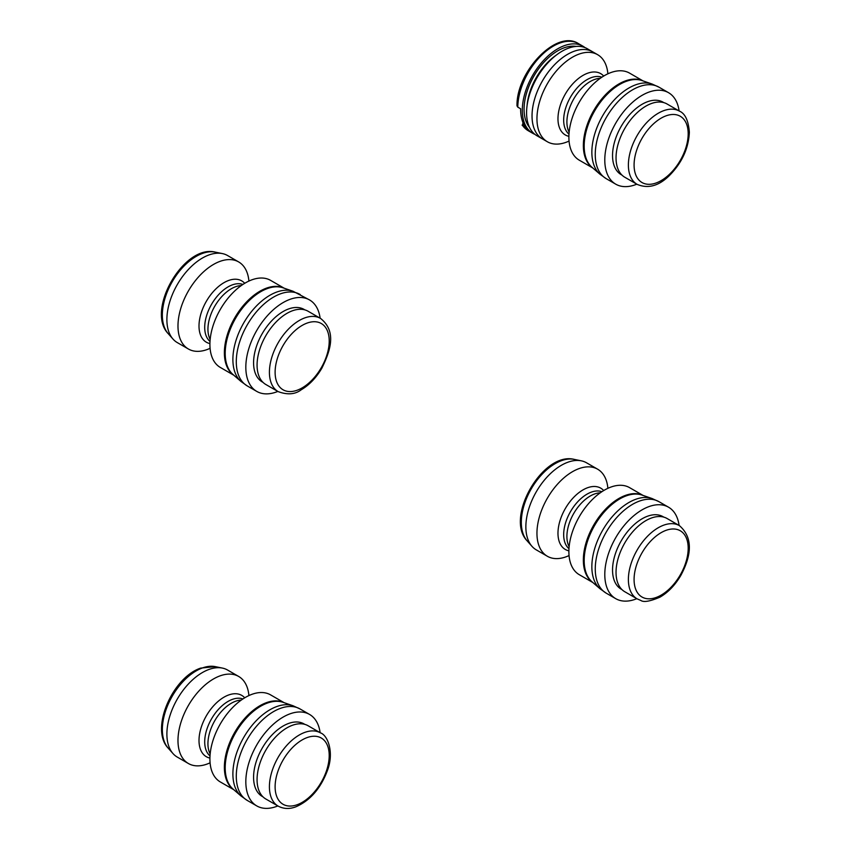 <?xml version="1.0" encoding="UTF-8"?>
<svg xmlns="http://www.w3.org/2000/svg" width="851" height="851" viewBox="0 0 851 851"><rect width="100%" height="100%" fill="white"/><g stroke="black" fill="none" stroke-linecap="round" stroke-linejoin="round"><path stroke-width="1.28" d="M569.053 555.565A50.273 29.019 -60 0 1 551.108 557.862A50.273 29.019 -60 0 1 547.363 556.267L536.268 549.863A50.273 29.019 -60 0 1 531.971 546.321A50.273 29.019 -60 0 1 536.268 491.814A50.273 29.019 -60 0 1 581.318 460.827A50.273 29.019 -60 0 1 582.797 461.199A50.273 29.019 -60 0 1 586.541 462.795L597.636 469.199A50.273 29.019 -60 0 1 607.88 488.325M547.363 556.267A50.273 29.019 -60 0 1 545.672 501.292A50.273 29.019 -60 0 1 593.892 467.603A50.273 29.019 -60 0 1 597.636 469.199M592.807 582.499L579.297 574.702A50.273 29.019 -60 0 1 577.606 519.727A50.273 29.019 -60 0 1 625.825 486.038A50.273 29.019 -60 0 1 629.57 487.634L643.069 495.431M636.814 598.689A52.805 30.487 -60 0 1 619.666 600.338A52.805 30.487 -60 0 1 615.73 598.668A52.805 30.487 -60 0 1 613.954 540.917A52.805 30.487 -60 0 1 664.61 505.526A52.805 30.487 -60 0 1 668.546 507.207A52.805 30.487 -60 0 1 679.098 525.45M663.929 517.163A42.284 24.413 -60 0 1 667.078 518.504L679.428 525.641A42.284 24.413 -60 0 0 676.279 524.29A42.284 24.413 -60 0 0 635.718 552.629A42.284 24.413 -60 0 0 637.144 598.87L624.794 591.743A42.284 24.413 -60 0 1 623.368 545.502A42.284 24.413 -60 0 1 663.929 517.163M210.08 762.815A50.273 29.019 -60 0 1 207.24 764.007A50.273 29.019 -60 0 1 188.401 763.517L177.306 757.103A50.273 29.019 -60 0 1 172.998 753.571A50.273 29.019 -60 0 1 172.647 708.383A50.273 29.019 -60 0 1 208.729 669.546A50.273 29.019 -60 0 1 222.356 668.078A50.273 29.019 -60 0 1 227.568 670.035L238.663 676.449A50.273 29.019 -60 0 1 248.907 695.575M188.401 763.517A50.273 29.019 -60 0 1 182.029 719.148A50.273 29.019 -60 0 1 219.824 675.949A50.273 29.019 -60 0 1 238.663 676.449M233.834 789.749L220.324 781.952A50.273 29.019 -60 0 1 213.963 737.583A50.273 29.019 -60 0 1 251.758 694.384A50.273 29.019 -60 0 1 270.597 694.884L284.106 702.681M277.841 805.929A52.805 30.487 -60 0 1 276.554 806.44A52.805 30.487 -60 0 1 256.768 805.918A52.805 30.487 -60 0 1 250.077 759.315A52.805 30.487 -60 0 1 289.776 713.925A52.805 30.487 -60 0 1 309.573 714.446A52.805 30.487 -60 0 1 320.125 732.7M292.255 725.339A42.284 24.413 -60 0 1 308.105 725.754L320.455 732.881A42.284 24.413 -60 0 0 304.605 732.466A42.284 24.413 -60 0 0 272.82 768.804A42.284 24.413 -60 0 0 278.171 806.12L265.82 798.993A42.284 24.413 -60 0 1 260.47 761.677A42.284 24.413 -60 0 1 292.255 725.339M177.508 342.719A50.273 29.019 -60 0 1 177.306 342.602A50.273 29.019 -60 0 1 177.104 342.485A50.273 29.019 -60 0 1 172.998 339.07A50.273 29.019 -60 0 1 177.306 284.553A50.273 29.019 -60 0 1 222.356 253.577A50.273 29.019 -60 0 1 227.568 255.534A50.273 29.019 -60 0 1 227.781 255.651M210.08 348.314A50.273 29.019 -60 0 1 188.401 349.006A50.273 29.019 -60 0 1 188.188 348.889A50.273 29.019 -60 0 1 188.496 290.787A50.273 29.019 -60 0 1 238.663 261.938A50.273 29.019 -60 0 1 238.865 262.055A50.273 29.019 -60 0 1 248.907 281.064M220.537 367.558A50.273 29.019 -60 0 1 220.324 367.441A50.273 29.019 -60 0 1 220.122 367.324A50.273 29.019 -60 0 1 220.43 309.221A50.273 29.019 -60 0 1 270.597 280.373A50.273 29.019 -60 0 1 270.799 280.5M277.841 391.428A52.805 30.487 -60 0 1 256.768 391.407A52.805 30.487 -60 0 1 256.545 391.29A52.805 30.487 -60 0 1 256.874 330.252A52.805 30.487 -60 0 1 309.573 299.946A52.805 30.487 -60 0 1 309.785 300.073A52.805 30.487 -60 0 1 320.125 318.189M266.001 384.588A42.284 24.413 -60 0 1 265.82 384.492A42.284 24.413 -60 0 1 265.65 384.386A42.284 24.413 -60 0 1 265.916 335.517A42.284 24.413 -60 0 1 308.105 311.253A42.284 24.413 -60 0 1 308.285 311.36M569.053 141.064A50.273 29.019 -60 0 1 547.363 141.755A50.273 29.019 -60 0 1 562.234 64.857A50.273 29.019 -60 0 1 597.636 54.687A50.273 29.019 -60 0 1 607.88 73.824M557.32 62.017A50.273 29.019 -60 0 1 592.711 51.847L587.254 48.698A50.273 29.019 -60 0 0 544.417 66.867A50.273 29.019 -60 0 0 527.748 122.523A50.273 29.019 -60 0 0 536.981 135.766L542.449 138.915A50.273 29.019 -60 0 1 557.32 62.017M592.807 167.998L579.297 160.19A50.273 29.019 -60 0 1 594.168 83.292A50.273 29.019 -60 0 1 629.57 73.122L643.069 80.93M636.814 184.178A52.805 30.487 -60 0 1 615.73 184.167A52.805 30.487 -60 0 1 631.357 103.375A52.805 30.487 -60 0 1 668.546 92.695A52.805 30.487 -60 0 1 679.098 110.938M637.303 112.555A42.284 24.413 -60 0 1 667.078 104.003L679.428 111.13A42.284 24.413 -60 0 0 649.653 119.683A42.284 24.413 -60 0 0 637.144 184.369L624.794 177.242A42.284 24.413 -60 0 1 637.303 112.555M547.363 141.755L542.449 138.915A50.273 29.019 -60 0 1 533.205 125.682A50.273 29.019 -60 0 1 549.874 70.016A50.273 29.019 -60 0 1 592.711 51.847L597.636 54.687M534.939 134.373A50.273 29.019 -60 0 1 532.715 133.299A50.273 29.019 -60 0 1 523.471 120.055A50.273 29.019 -60 0 1 540.14 64.399A50.273 29.019 -60 0 1 582.978 46.231A50.273 29.019 -60 0 1 585.02 47.624M582.978 46.231L578.467 43.624A50.273 29.019 120 0 0 539.949 56.868A50.273 29.019 120 0 0 517.791 107.141L520.642 108.79A50.273 29.019 120 0 0 521.812 119.097A50.273 29.019 120 0 0 525.482 127.203L522.631 125.565A50.273 29.019 120 0 0 528.194 130.692L522.099 125.097L522.631 125.565L522.94 122.523M517.791 107.141L517.004 105.854C516.195 71.867 556.49 29.019 578.467 43.624M621.932 589.562A41.848 24.168 -60 0 1 619.475 544.034A41.848 24.168 -60 0 1 659.95 515.366A41.848 24.168 -60 0 1 663.759 517.121M568.893 550.82A35.402 20.435 -60 0 1 567.947 550.586A35.402 20.435 -60 0 1 563.022 512.94A35.402 20.435 -60 0 1 598.083 487.017A35.402 20.435 -60 0 1 603.689 490.559M568.979 548.661A33.04 19.073 -60 0 1 570.181 512.174A33.04 19.073 -60 0 1 601.104 491.463A33.04 19.073 -60 0 1 601.859 491.708M569.138 546.693A33.04 19.073 -60 0 1 573.744 513.451A33.04 19.073 -60 0 1 600.232 492.835M592.573 582.297A50.273 29.019 -60 0 1 592.647 526.992A50.273 29.019 -60 0 1 640.292 494.388A50.273 29.019 -60 0 1 642.782 495.325M599.955 588.701L591.956 581.754A50.369 29.083 -60 0 1 594.253 526.099A50.369 29.083 -60 0 1 641.218 494.814A50.369 29.083 -60 0 1 642.005 495.059L652.026 498.516A52.4 30.253 -60 0 0 651.206 498.25A52.4 30.253 -60 0 0 602.338 530.801A52.4 30.253 -60 0 0 599.955 588.701L606.199 593.158A52.805 30.487 -60 0 1 604.423 535.407A52.805 30.487 -60 0 1 655.068 500.016A52.805 30.487 -60 0 1 659.004 501.696L652.026 498.516M677.417 529.556A38.252 22.083 -60 0 1 682.736 570.234A38.252 22.083 -60 0 1 644.856 598.242A38.252 22.083 -60 0 1 639.527 557.575A38.252 22.083 -60 0 1 677.417 529.556M531.971 546.321L527.141 540.864A47.911 27.668 -60 0 1 531.237 488.91A47.911 27.668 -60 0 1 574.18 459.37L581.318 460.827M262.959 796.813A41.848 24.168 -60 0 1 256.715 760.134A41.848 24.168 -60 0 1 288.404 723.52A41.848 24.168 -60 0 1 304.786 724.371M202.23 668.024A47.911 27.668 -60 0 1 215.218 666.62L200.698 668.099C172.519 677.385 149.776 729.105 168.168 748.114A47.911 27.668 -60 0 1 167.838 705.043A47.911 27.668 -60 0 1 202.23 668.024M209.92 758.071A35.402 20.435 -60 0 1 200.879 728.467A35.402 20.435 -60 0 1 228.472 695.044A35.402 20.435 -60 0 1 244.716 697.809M210.006 755.911A33.04 19.073 -60 0 1 207.921 726.35A33.04 19.073 -60 0 1 232.206 699.437A33.04 19.073 -60 0 1 242.897 698.958M210.165 753.943A33.04 19.073 -60 0 1 212.761 724.52A33.04 19.073 -60 0 1 235.44 701.298A33.04 19.073 -60 0 1 241.258 700.086M233.599 789.537A50.273 29.019 -60 0 1 228.834 744.816A50.273 29.019 -60 0 1 266.225 702.735A50.273 29.019 -60 0 1 283.808 702.575M240.982 795.951L232.983 789.005A50.369 29.083 -60 0 1 230.217 743.88A50.369 29.083 -60 0 1 267.118 703.16A50.369 29.083 -60 0 1 283.032 702.309L293.052 705.766A52.4 30.253 -60 0 0 276.49 706.649A52.4 30.253 -60 0 0 238.11 749.018A52.4 30.253 -60 0 0 240.982 795.951L247.226 800.408A52.805 30.487 -60 0 1 240.535 753.805A52.805 30.487 -60 0 1 280.234 708.426A52.805 30.487 -60 0 1 300.031 708.947L293.052 705.766M306.956 737.647A38.252 22.083 -60 0 1 328.784 761.305A38.252 22.083 -60 0 1 297.371 804.652A38.252 22.083 -60 0 1 275.543 780.995A38.252 22.083 -60 0 1 306.956 737.647M262.959 382.312A41.848 24.168 -60 0 1 262.076 381.822A41.848 24.168 -60 0 1 262.416 333.305A41.848 24.168 -60 0 1 304.264 309.53A41.848 24.168 -60 0 1 304.786 309.86M209.92 343.57A35.402 20.435 -60 0 1 206.197 342.123A35.402 20.435 -60 0 1 206.485 301.073A35.402 20.435 -60 0 1 241.886 280.968A35.402 20.435 -60 0 1 244.716 283.309M210.006 341.411A33.04 19.073 -60 0 1 211.548 304.328A33.04 19.073 -60 0 1 242.897 284.457M210.165 339.432A33.04 19.073 -60 0 1 214.782 306.2A33.04 19.073 -60 0 1 241.258 285.574M240.982 381.45L232.983 374.504A50.369 29.083 -60 0 1 235.631 318.231A50.369 29.083 -60 0 1 283.032 287.808L293.052 291.255A52.4 30.253 -60 0 0 243.737 322.912A52.4 30.253 -60 0 0 240.982 381.45L247.226 385.907A52.805 30.487 -60 0 1 247.013 385.78A52.805 30.487 -60 0 1 247.333 324.742A52.805 30.487 -60 0 1 300.031 294.435A52.805 30.487 -60 0 1 300.243 294.563M233.599 375.036A50.273 29.019 -60 0 1 234.791 317.753A50.273 29.019 -60 0 1 283.808 288.074M247.439 386.024A52.805 30.487 -60 0 1 247.226 385.907L256.768 391.407M265.82 384.492L278.171 391.62A42.284 24.413 -60 0 1 278 391.513A42.284 24.413 -60 0 1 278.256 342.645A42.284 24.413 -60 0 1 320.455 318.38A42.284 24.413 -60 0 1 320.625 318.487M321.444 323.603A38.252 22.083 -60 0 1 321.135 367.962A38.252 22.083 -60 0 1 282.883 389.684A38.252 22.083 -60 0 1 283.192 345.336A38.252 22.083 -60 0 1 321.444 323.603M172.998 339.07L168.168 333.613A47.911 27.668 -60 0 1 172.274 281.649A47.911 27.668 -60 0 1 215.218 252.119L222.356 253.577M621.932 175.061A41.848 24.168 -60 0 1 613.316 147.297A41.848 24.168 -60 0 1 633.591 110.651A41.848 24.168 -60 0 1 663.759 102.609M568.893 136.32A35.402 20.435 -60 0 1 558.267 114.172A35.402 20.435 -60 0 1 575.787 80.792A35.402 20.435 -60 0 1 603.689 76.058M568.979 134.16A33.04 19.073 -60 0 1 580.297 84.685A33.04 19.073 -60 0 1 601.859 77.207M569.138 132.192A33.04 19.073 -60 0 1 583.52 86.547A33.04 19.073 -60 0 1 600.232 78.335M592.573 167.785A50.273 29.019 -60 0 1 608.635 91.642A50.273 29.019 -60 0 1 642.782 80.824M599.955 174.2L591.956 167.253A50.369 29.083 -60 0 1 609.497 92.089A50.369 29.083 -60 0 1 642.005 80.558L652.026 84.004A52.4 30.253 -60 0 0 618.209 96.003A52.4 30.253 -60 0 0 599.955 174.2L606.199 178.657A52.805 30.487 -60 0 1 621.815 97.865A52.805 30.487 -60 0 1 659.004 87.185L652.026 84.004M653.323 124.001A38.252 22.083 -60 0 1 687.034 125.427A38.252 22.083 -60 0 1 668.939 174.795A38.252 22.083 -60 0 1 635.24 173.37A38.252 22.083 -60 0 1 653.323 124.001M529.46 127.299A47.762 27.583 -60 0 1 525.184 118.555A47.762 27.583 -60 0 1 538.013 69.644A47.762 27.583 -60 0 1 576.159 46.422M556.288 55.113A45.752 26.413 120 0 0 527.056 105.747M668.546 507.207L659.004 501.696M637.144 598.87L640.867 600.466C643.686 602.487 650.068 601.38 660.036 597.125C668.152 592.381 675.045 585.201 680.736 575.595C692.65 553.437 692.214 536.779 679.428 525.641M615.73 598.668L606.199 593.158M527.141 540.864C504.569 517.748 542.874 451.392 574.18 459.37M215.218 666.62L222.356 668.078M309.573 714.446L300.031 708.947M278.171 806.12C283.638 809.003 289.563 809.216 295.925 806.791C310.072 800.589 320.54 788.611 327.305 770.836C334.517 752.305 327.592 735.041 320.455 732.881M256.768 805.918L247.226 800.408M168.168 748.114L172.998 753.571M188.401 349.006L177.306 342.602M233.834 375.238L220.324 367.441M278.171 391.62C287.51 395.045 295.18 394.438 301.19 389.801C309.296 385.014 316.189 377.812 321.848 368.196C330.858 349.835 336.56 331.305 320.657 318.497L308.105 311.253M309.573 299.946L293.052 291.255M284.106 288.17L270.597 280.373M238.663 261.938L227.568 255.534M168.168 333.613C145.595 310.487 183.912 244.141 215.218 252.119M668.546 92.695L659.004 87.185M637.144 184.369C647.888 188.858 658.451 186.103 668.833 176.104C681.704 163.339 688.544 148.723 689.363 132.267C688.427 120.534 685.108 113.481 679.428 111.13M615.73 184.167L606.199 178.657M532.715 133.299L528.194 130.692"/></g></svg>
